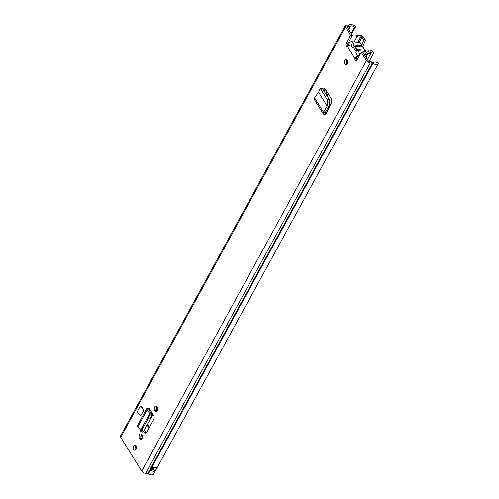 <?xml version="1.0" encoding="UTF-8"?>
<svg xmlns="http://www.w3.org/2000/svg" width="499" height="499" viewBox="0 0 499 499"><rect width="100%" height="100%" fill="white"/><g stroke="black" fill="none" stroke-linecap="round" stroke-linejoin="round"><path stroke-width="0.75" d="M319.978 88.703L320.77 89.265L322.703 88.99L321.905 88.429L319.978 88.703L318.549 92.265L327.144 106.038L329.028 105.975L325.242 112.512L325.448 113.067L326.365 113.198L325.423 114.839L325.916 114.015M322.703 88.99L329.221 99.438L329.739 102.7L329.028 105.975M320.77 89.265L327.288 99.713L329.221 99.438M328.96 106.137L327.144 106.038L327.812 102.975L327.288 99.713M327.157 106.062L323.564 112.225L325.242 112.512L325.448 113.067L324.456 114.701L325.41 114.839M323.383 114.065L314.407 99.681L314.607 97.873L323.564 112.225L323.383 114.065L324.456 114.701M143.569 431.279L144.33 432.496A2.95 1.697 -84.9 0 0 145.296 433.182A2.95 1.697 -84.9 0 0 146.743 432.146L153.623 419.584A2.95 1.697 -84.9 0 0 153.667 415.436L148.989 407.945L149.856 409.473L149.251 410.583M140.387 405.999L137.188 411.837L140.624 416.035L143.824 410.197L141.254 406.074L140.387 405.999L143.824 410.197M351.845 44.679L348.614 45.459L347.391 46.476A2.146 1.229 95.1 0 1 346.986 46.55A2.146 1.229 95.1 0 1 345.994 45.266A2.146 1.229 95.1 0 1 346.318 43.039L350.585 35.242L352.344 35.398L347.173 27.108A1.198 0.593 28.7 0 1 347.098 26.622A1.198 0.593 28.7 0 1 347.585 26.422L347.192 27.139M348.421 25.062L349.437 26.459A3.35 1.659 -151.3 0 0 350.604 26.135A2.932 1.453 28.7 0 1 354.571 27.058L355.718 26.547A5.09 2.52 28.7 0 0 348.838 24.95A1.198 0.593 -151.3 0 1 348.421 25.062L346.568 25.025A3.35 1.659 28.7 0 0 345.208 25.586A3.35 1.659 28.7 0 0 345.414 26.952L350.585 35.242M345.208 25.586L120.508 436.007A3.35 1.659 28.7 0 0 120.714 437.374L141.741 471.068A3.35 1.659 28.7 0 0 145.577 473.439L147.598 473.744A1.198 0.593 -151.3 0 1 148.215 473.956A5.09 2.52 28.7 0 0 153.636 474.05L378.329 63.629A5.09 2.52 28.7 0 0 378.491 63.042L376.533 62.256L376.209 62.855M358.731 55.72L355.849 57.061L354.926 58.545A2.146 1.229 95.1 0 0 355.949 60.909A2.146 1.229 95.1 0 0 356.997 60.154L361.27 52.358L366.441 60.647A3.35 1.659 28.7 0 0 370.277 63.017L372.298 63.323A1.198 0.593 -151.3 0 1 372.915 63.529A5.09 2.52 28.7 0 0 378.329 63.629M347.023 63.772A2.695 1.547 95.1 0 1 345.701 64.72A2.695 1.547 95.1 0 1 344.453 63.111A2.695 1.547 95.1 0 1 344.859 60.304A2.695 1.547 95.1 0 1 346.181 59.356A2.695 1.547 95.1 0 1 347.429 60.972A2.695 1.547 95.1 0 1 347.023 63.772M135.928 449.343A2.695 1.547 95.1 0 1 134.611 450.291A2.695 1.547 95.1 0 1 133.364 448.676A2.695 1.547 95.1 0 1 133.769 445.875A2.695 1.547 95.1 0 1 135.086 444.927A2.695 1.547 95.1 0 1 136.333 446.536A2.695 1.547 95.1 0 1 135.928 449.343M139.957 439.182L139.427 438.34A2.514 1.447 95.1 0 1 139.184 435.502A2.514 1.447 95.1 0 1 140.699 433.918A2.514 1.447 95.1 0 1 141.523 434.504L142.053 435.353A2.514 1.447 95.1 0 1 142.015 438.889A2.514 1.447 95.1 0 1 140.78 439.775A2.514 1.447 95.1 0 1 139.957 439.182L141.697 439.338M155.183 411.369L154.659 410.521A2.514 1.447 95.1 0 1 154.416 407.683A2.514 1.447 95.1 0 1 155.931 406.099A2.514 1.447 95.1 0 1 156.755 406.691L157.285 407.54A2.514 1.447 95.1 0 1 157.241 411.07A2.514 1.447 95.1 0 1 156.012 411.956A2.514 1.447 95.1 0 1 155.183 411.369L156.929 411.525L156.412 410.677A2.514 1.447 95.1 0 1 156.761 406.697M322.996 89.471L324.256 88.317L325.148 88.878L331.648 99.295L331.648 102.582L326.365 113.198M346.624 64.321A2.695 1.547 95.1 0 1 346.618 60.466A2.695 1.547 95.1 0 1 347.017 59.911M135.528 449.892A2.695 1.547 95.1 0 1 135.522 446.031A2.695 1.547 95.1 0 1 135.921 445.482M141.704 439.332L141.186 438.496A2.514 1.447 95.1 0 1 141.529 434.517M347.928 45.989A2.146 1.229 95.1 0 1 348.071 43.195L352.344 35.398M356.885 60.342A2.146 1.229 95.1 0 1 356.679 58.701L354.926 58.545L347.391 46.476M361.27 52.358L363.023 52.514L368.193 60.803A1.198 0.593 28.7 0 0 369.566 61.651L371.587 61.957A3.35 1.659 -151.3 0 1 373.321 62.537A2.932 1.453 28.7 0 0 376.439 62.593A2.932 1.453 28.7 0 0 376.533 62.256M144.348 429.864L146.082 432.652L144.33 432.496M323.938 90.98L325.18 88.922M348.19 28.742L349.437 26.459L347.585 26.422L346.568 25.025M354.571 27.058L351.096 33.402M355.718 26.547L351.558 34.144M151.577 469.696A2.932 1.453 28.7 0 0 153.38 469.702A1.915 0.948 28.7 0 0 155.233 470.844A5.09 2.52 -151.3 0 1 150.498 470.445L152.501 466.796A5.09 2.52 28.7 0 0 157.235 467.195L157.235 467.195M155.233 470.844L157.254 467.232A1.796 0.892 28.7 0 1 157.197 467.22M355.849 57.061L356.916 58.021M152.226 468.511A1.079 0.536 28.7 0 1 153.018 469.141L153.255 469.528A1.915 0.948 28.7 0 0 153.38 469.702M149.943 409.479A2.395 1.185 -151.3 0 1 149.856 409.473L148.927 409.43L148.727 409.86L148.927 409.43L147.972 408.039L148.902 408.082M146.775 408.506L137.443 425.541L137.805 426.894L147.111 409.897L148.727 409.86L151.316 413.471L149.7 413.515L140.693 430.132L149.7 413.515L147.111 409.897L146.775 408.506L147.972 408.039M151.316 413.471L151.659 414.482L149.706 413.671L149.594 414.607L151.553 415.418L151.659 414.482M140.693 430.132L140.649 430.949C140.668 431.697 141.03 431.467 141.735 430.257L148.228 418.393L149.594 414.607M142.602 431.76C142.62 432.514 142.982 432.284 143.687 431.074L150.224 419.135L151.553 415.418M140.649 430.949L140.755 431.392L142.714 432.209M137.805 426.894L140.624 430.094M318.53 92.24L314.607 97.873M350.872 44.854L352.593 47.617A4.192 2.408 95.1 0 1 355.45 47.505A4.192 2.408 95.1 0 1 355.881 52.882L357.602 55.639M359.411 55.751A4.79 2.751 -84.9 0 0 357.403 50.73A2.09 1.204 95.1 0 1 356.567 49.382A4.79 2.751 -84.9 0 0 354.596 46.22A1.984 1.141 95.1 0 1 353.779 44.91A4.822 2.769 -84.9 0 0 351.483 41.66A4.822 2.769 -84.9 0 0 349.132 43.344L348.633 44.255A4.79 2.751 -84.9 0 0 348.003 45.927M356.043 48.727A2.395 1.372 -84.9 0 0 356.018 48.721A2.395 1.372 -84.9 0 0 355.288 48.996M353.779 44.91L361.582 45.609A4.822 2.769 -84.9 0 0 359.292 42.359L351.483 41.66M361.582 45.609A1.984 1.141 -84.9 0 0 362.399 46.918L354.596 46.22M356.567 49.382L364.37 50.081A4.79 2.751 -84.9 0 0 362.399 46.918M364.37 50.081A2.09 1.204 -84.9 0 0 365.212 51.422L357.403 50.73M366.522 52.551A4.79 2.751 -84.9 0 0 365.212 51.422M363.372 39.334L362.031 37.188A0.717 0.356 -151.3 0 0 361.482 36.758A0.717 0.356 -151.3 0 0 360.896 36.714A5.09 2.52 28.7 0 1 357.109 36.533A1.198 0.593 28.7 0 1 356.036 35.292L356.03 35.304A1.198 0.593 28.7 0 1 356.043 35.279L356.242 34.955A2.932 1.453 28.7 0 0 359.249 35.441A2.875 1.422 -151.3 0 1 361.594 35.629A2.875 1.422 -151.3 0 1 363.79 37.344L365.131 39.49A1.198 0.686 95.1 0 1 365.156 41.074L363.403 40.918A1.198 0.686 -84.9 0 0 363.372 39.334L365.131 39.49M362.505 46.95L365.156 41.074M366.247 52.158L364.102 48.715M371.905 50.355L370.152 50.199A1.198 0.686 -84.9 0 0 369.759 49.919L371.512 50.075A1.198 0.686 95.1 0 1 371.905 50.355L373.246 52.501A2.875 1.422 -151.3 0 1 373.427 53.674A2.875 1.422 -151.3 0 1 370.682 53.767A2.932 1.453 28.7 0 0 367.969 53.742L366.017 57.31M361.501 45.122L363.403 40.918M370.152 50.199L371.493 52.345A0.717 0.356 -151.3 0 1 371.537 52.638A0.717 0.356 -151.3 0 1 370.851 52.663A5.09 2.52 28.7 0 0 366.859 52.152A1.198 0.593 28.7 0 0 366.653 52.308A1.198 0.593 28.7 0 0 367.314 53.343L367.969 53.742M369.759 49.919A1.198 0.686 -84.9 0 0 369.223 50.249L368.075 51.983M135.086 447.422A5.09 2.52 28.7 0 0 136.196 447.135A0.717 0.356 -151.3 0 1 136.402 447.092M348.757 44.024A4.79 2.37 -151.3 0 1 347.759 44.099M347.747 44.161A4.79 2.37 -151.3 0 1 348.614 44.28M349.624 42.608A1.198 0.593 28.7 0 0 349.331 42.552L348.938 42.521A2.277 1.129 28.7 0 0 348.433 42.534M347.747 45.415A2.994 1.485 -151.3 0 1 348.171 45.328M153.056 414.463L147.448 424.2M156.193 410.215L157.466 407.895M147.623 424.393L149.413 427.263M149.126 427.799A14.827 7.348 28.7 0 0 146.825 425.348M146.563 432.433L144.641 430.331M327.812 102.975L329.739 102.7M345.414 26.952L120.714 437.374M366.441 60.647L141.741 471.068M145.577 473.439L370.277 63.017L369.566 61.651M147.598 473.744L372.298 63.323L371.587 61.957M350.604 26.135L348.72 29.584M372.915 63.529L148.215 473.956M346.318 43.039L348.071 43.195M353.292 46.993L356.199 51.653M150.498 470.445L150.997 470.488A0.717 0.356 28.7 0 0 151.334 470.145M152.844 466.952L151.004 470.32L150.367 470.264M154.484 467.476L153.255 469.528M155.351 470.7A1.796 0.892 -151.3 0 1 153.405 469.447L153.162 469.06L154.085 467.382M151.247 469.983L150.997 470.488M153.018 469.141L153.162 469.06A1.198 0.593 -151.3 0 0 152.301 468.368M148.228 418.393L150.187 419.204M141.735 430.257L143.687 431.074M148.708 409.829L148.927 409.43M139.427 438.34L141.186 438.496M154.659 410.521L156.412 410.677M325.186 112.643L325.448 113.067M325.598 111.901L326.383 113.161M323.227 89.084L325.13 88.997M362.031 37.188L359.205 42.346M371.493 52.345L371.262 52.757M367.314 53.343L365.549 56.562M370.682 53.767L367.47 59.637M357.109 36.533L354.171 41.897M360.896 36.714L357.87 42.228M136.377 446.805L136.196 447.135M325.598 89.595L324.419 91.747M141.822 434.985L140.78 436.893M326.976 91.804L325.797 93.955M151.602 412.13L151.06 413.116M328.086 93.587L326.907 95.733M152.713 413.908L151.322 416.453M347.098 60.042L346.206 61.664M328.429 94.136L327.25 96.288M157.054 407.165L156.006 409.074M151.284 470.226L153.037 467.033M150.336 410.097L149.712 411.232M326.627 112.674L325.859 111.452M373.427 53.674L369.129 61.527M366.653 52.308L364.9 55.52"/></g></svg>
